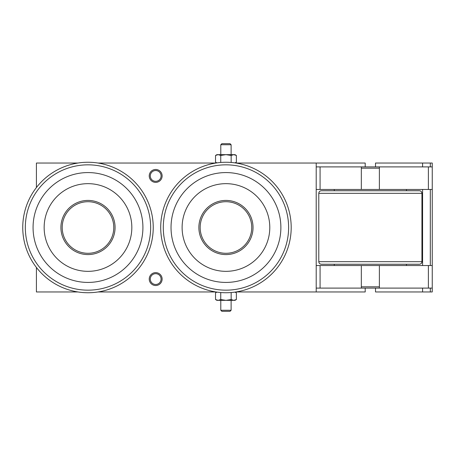 <?xml version="1.0" encoding="UTF-8"?>
<svg xmlns="http://www.w3.org/2000/svg" width="455" height="455" viewBox="0 0 455 455"><rect width="100%" height="100%" fill="white"/><g stroke="black" fill="none" stroke-linecap="round" stroke-linejoin="round"><path stroke-width="0.68" d="M161.081 175.926A5.397 5.397 0 0 1 155.684 181.323A5.397 5.397 0 0 1 150.281 175.926A5.397 5.397 0 0 1 155.684 170.528A5.397 5.397 0 0 1 161.081 175.926M149.234 175.926A6.45 6.45 0 0 0 155.684 182.37A6.45 6.45 0 0 0 162.128 175.926A6.45 6.45 0 0 0 155.684 169.476A6.45 6.45 0 0 0 149.234 175.926M161.081 279.074A5.397 5.397 0 0 1 155.684 284.472A5.397 5.397 0 0 1 150.281 279.074A5.397 5.397 0 0 1 155.684 273.677A5.397 5.397 0 0 1 161.081 279.074M149.234 279.074A6.45 6.45 0 0 0 155.684 285.524A6.45 6.45 0 0 0 162.128 279.074A6.45 6.45 0 0 0 155.684 272.63A6.45 6.45 0 0 0 149.234 279.074M236.373 299.544L234.979 300.351L233.768 300.351L236.373 299.544L236.373 292.775L234.888 292.127M218.138 300.351L216.927 300.351L215.533 299.544L218.138 300.351L220.743 299.544L225.953 300.351L218.138 300.351M225.953 300.351L231.163 299.544L233.768 300.351L225.953 300.351M231.703 292.485L230.475 292.582M221.431 292.582L220.203 292.485M217.012 292.127L215.533 292.775L215.533 299.544M231.163 299.544L231.163 292.775M220.743 299.544L220.743 292.775M375.517 288.1L375.517 291.968L432.25 291.968L432.25 189.462L316.208 189.462L316.208 291.968L235.969 291.968M215.937 291.968L98.007 291.968M77.976 291.968L36.417 291.968L36.417 267.455M216.722 162.913L215.533 162.225L217.012 162.873M220.203 162.515L221.431 162.418M230.475 162.418L231.703 162.515M234.888 162.873L236.373 162.225L236.373 155.456L233.768 154.649L234.979 154.649L236.373 155.456M231.163 155.456L225.953 154.649L233.768 154.649L231.163 155.456L231.163 162.225M220.743 155.456L218.138 154.649L225.953 154.649L220.743 155.456L220.743 162.225M215.533 155.456L216.927 154.649L218.138 154.649L215.533 155.456L215.533 162.225M36.417 187.545L36.417 163.032L77.976 163.032M98.007 163.032L215.937 163.032M235.969 163.032L316.208 163.032L316.208 189.462M316.208 291.968L365.206 291.968L365.206 288.1M365.206 166.9L365.206 163.032L316.208 163.032M432.25 189.462L432.25 163.032L375.517 163.032L375.517 166.9M430.316 291.968L430.316 288.1M430.316 265.538L430.316 189.462M430.316 166.9L430.316 163.032M316.208 288.1L361.333 288.1L361.333 265.538L316.208 265.538M432.25 265.538L361.333 265.538M361.333 189.462L361.333 166.9L316.208 166.9M379.385 189.462L379.385 166.9L361.333 166.9M432.25 166.9L379.385 166.9M361.333 288.1L432.25 288.1M379.385 288.1L379.385 265.538M225.947 201.713A19.343 19.343 0 0 1 225.959 201.713A25.787 25.787 0 0 0 200.166 227.5A25.787 25.787 0 0 0 225.953 253.287A19.343 19.343 0 0 1 225.947 253.287M406.463 264.247L406.463 265.538M334.26 265.538L334.26 264.247L321.366 264.247L419.356 264.247C420.921 264.093 421.785 263.235 421.933 261.671L318.784 261.671L318.784 193.329L421.933 193.329L421.933 261.671M406.463 189.462L406.463 190.753M421.933 193.329C421.785 191.765 420.921 190.907 419.356 190.753L334.26 190.753L334.26 189.462M379.385 286.809L361.333 286.809M361.333 168.191L379.385 168.191M370.359 190.753L321.366 190.753C319.797 190.907 318.938 191.765 318.784 193.329M87.991 201.713A25.787 25.787 0 0 0 62.204 227.5A25.787 25.787 0 0 0 87.991 253.287A25.787 25.787 0 0 0 113.778 227.5A25.787 25.787 0 0 0 87.991 201.713M87.991 200.422A27.078 27.078 0 0 0 60.913 227.5A27.078 27.078 0 0 0 87.991 254.578A27.078 27.078 0 0 0 115.069 227.5A27.078 27.078 0 0 0 87.991 200.422M87.991 183.661A43.839 43.839 0 0 0 44.152 227.5A43.839 43.839 0 0 0 87.991 271.339A43.839 43.839 0 0 0 131.831 227.5A43.839 43.839 0 0 0 87.991 183.661M87.991 172.576A54.924 54.924 0 0 0 33.067 227.5A54.924 54.924 0 0 0 87.991 282.424A54.924 54.924 0 0 0 142.916 227.5A54.924 54.924 0 0 0 87.991 172.576M153.233 227.5A65.241 65.241 0 0 0 87.991 162.259A65.241 65.241 0 0 0 22.75 227.5A65.241 65.241 0 0 0 87.991 292.741A65.241 65.241 0 0 0 153.233 227.5A65.241 65.241 0 0 1 87.991 292.741A65.241 65.241 0 0 1 22.75 227.5M225.953 200.422A27.078 27.078 0 0 0 198.875 227.5A27.078 27.078 0 0 0 225.953 254.578A27.078 27.078 0 0 0 253.031 227.5A27.078 27.078 0 0 0 225.953 200.422M225.953 183.661A43.839 43.839 0 0 0 182.114 227.5A43.839 43.839 0 0 0 225.953 271.339A43.839 43.839 0 0 0 269.792 227.5A43.839 43.839 0 0 0 225.953 183.661M225.953 172.576A54.924 54.924 0 0 0 171.029 227.5A54.924 54.924 0 0 0 225.953 282.424A54.924 54.924 0 0 0 280.877 227.5A54.924 54.924 0 0 0 225.953 172.576M291.194 227.5A65.241 65.241 0 0 0 225.953 162.259A65.241 65.241 0 0 0 160.712 227.5A65.241 65.241 0 0 0 225.953 292.741A65.241 65.241 0 0 0 291.194 227.5A65.241 65.241 0 0 1 225.953 292.741A65.241 65.241 0 0 1 160.712 227.5M231.112 144.736L230.065 143.689L221.841 143.689L220.794 144.736L231.112 144.736L231.112 154.649M231.112 310.264L220.794 310.264L221.841 311.311L230.065 311.311L231.112 310.264L231.112 300.351M225.953 253.287A25.787 25.787 0 0 0 251.74 227.5A25.787 25.787 0 0 0 225.953 201.713M422.581 291.968L422.581 288.1M422.581 166.9L422.581 163.032M422.581 265.538L422.581 189.462M320.075 189.462L320.075 166.9M428.382 189.462L428.382 166.9M428.382 288.1L428.382 265.538M320.075 288.1L320.075 265.538M87.991 164.835A62.665 62.665 0 0 0 25.326 227.5A62.665 62.665 0 0 0 87.991 290.165A62.665 62.665 0 0 0 150.656 227.5A62.665 62.665 0 0 0 87.991 164.835M225.953 164.835A62.665 62.665 0 0 0 163.288 227.5A62.665 62.665 0 0 0 225.953 290.165A62.665 62.665 0 0 0 288.618 227.5A62.665 62.665 0 0 0 225.953 164.835M235.184 292.087L236.373 292.775M216.722 292.087L215.533 292.775M235.184 162.913L236.373 162.225M318.784 261.671C318.938 263.235 319.797 264.093 321.366 264.247M220.794 300.351L220.794 310.264M220.794 144.736L220.794 154.649"/></g></svg>
